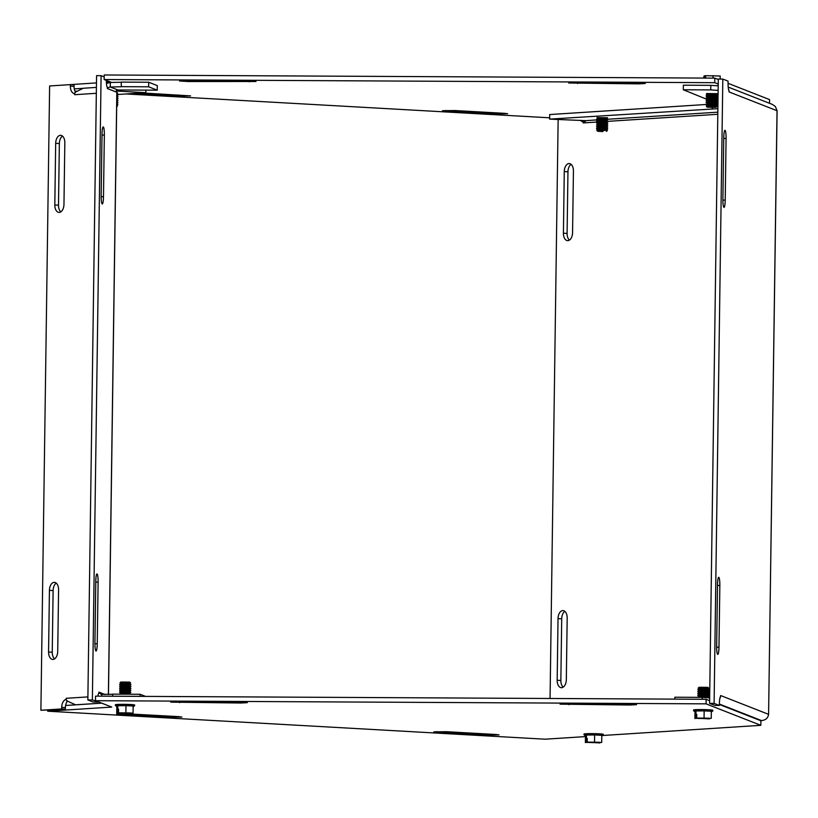 <?xml version="1.0" encoding="UTF-8"?>
<svg xmlns="http://www.w3.org/2000/svg" width="818" height="818" viewBox="0 0 818 818"><rect width="100%" height="100%" fill="white"/><g stroke="black" fill="none" stroke-linecap="round" stroke-linejoin="round"><path stroke-width="1.23" d="M238.416 702.11L247.302 702.672L240.748 703.02L170.798 702.141L238.416 702.11M627.672 704.114L636.557 704.676L629.993 705.024L560.054 704.155L627.672 704.114M495.872 734.492L499.011 734.891L486.72 735.085L433.826 731.875L446.127 731.691L495.872 734.492M125.134 713.705L178.733 716.64L181.882 717.049L169.592 717.233L119.837 714.431L116.698 714.032L123.262 713.685M47.7 710.269L47.689 711.2L111.739 707.079L95.481 700.699L706.067 703.848L760.822 725.321L602.661 735.494M101.759 703.163L65.573 705.484M709.625 700.648L706.128 699.288L95.542 696.138L95.481 700.699M706.128 699.288L706.067 703.848M719.39 704.482L760.883 720.76L760.822 725.321M585.463 736.599L545.146 739.196L47.689 711.2M142.005 92.925L190.553 95.89L178.263 96.074L132.853 93.518M504.542 113.334L507.692 113.733L495.391 113.927L442.507 110.716L454.798 110.532L504.542 113.334M636.343 82.955L645.228 83.518L638.664 83.865L568.725 82.996L636.343 82.955M188.355 81.544L179.479 80.982L186.034 80.634L255.973 81.514L188.355 81.544L188.375 80.645M111.647 82.485L104.152 79.54L104.213 74.98L714.809 78.129L718.296 79.489M110.43 82.004L106.391 82.26M96.473 82.904L56.422 85.522M74.264 88.886L82.444 88.364M549.655 117.802L125.992 93.958M77.24 91.217L74.97 91.084M769.513 103.283L769.564 99.602L728.071 83.324M104.152 79.54L714.738 82.69L714.809 78.129M714.738 82.69L718.235 84.06M103.487 196.729A7.72 1.166 -89.7 0 1 102.291 203.999A7.72 1.166 -89.7 0 1 101.166 195.819L102.025 134.162A7.72 1.166 -89.7 0 1 103.232 126.892A7.72 1.166 -89.7 0 1 104.346 135.072L103.487 196.729L101.166 196.719M63.968 204.398A7.72 4.56 93.2 0 1 58.957 212.404A7.72 4.56 93.2 0 1 54.816 204.991L55.675 143.324A7.72 4.56 93.2 0 1 60.685 135.328A7.72 4.56 93.2 0 1 64.826 142.741L63.968 204.398M62.485 136.085A7.72 4.56 -86.8 0 0 59.356 143.539L58.497 205.195A7.72 4.56 -86.8 0 0 60.829 211.852M97.25 643.766A7.72 1.166 -89.7 0 1 96.043 651.026A7.72 1.166 -89.7 0 1 94.929 642.856L95.788 581.189A7.72 1.166 -89.7 0 1 96.984 573.929A7.72 1.166 -89.7 0 1 98.109 582.099L97.25 643.766L94.919 643.756M57.72 651.435A7.72 4.56 93.2 0 1 52.71 659.431A7.72 4.56 93.2 0 1 48.569 652.018L49.428 590.361A7.72 4.56 93.2 0 1 54.438 582.355A7.72 4.56 93.2 0 1 58.579 589.768L57.72 651.435M56.248 583.122A7.72 4.56 -86.8 0 0 53.109 590.565L52.25 652.222A7.72 4.56 -86.8 0 0 54.591 658.879M74.724 93.589L74.642 93.589A7.72 4.56 93.2 0 1 74.51 93.579A7.72 4.56 93.2 0 1 70.368 86.166L70.389 84.622L49.622 85.962L40.9 710.269L61.677 708.93L61.698 707.386A7.72 4.56 93.2 0 1 66.186 699.41L66.268 699.41M61.677 708.93L65.358 709.134L65.379 707.601A7.72 4.56 -86.8 0 1 67.608 700.934M66.186 699.41L66.207 698.296A6.503 5.235 -93.7 0 0 66.565 700.77L75.675 704.84M106.463 83.456L110.348 82.434L110.277 86.994L107.342 87.741M107.526 87.812L107.485 87.792A1.933 1.902 -68.6 0 0 107.342 88.518L107.352 87.424A7.72 1.166 -89.7 0 1 106.34 80.399M96.33 93.293L74.642 94.704A6.503 5.235 -93.7 0 1 75.062 92.27L83.313 88.252L96.412 87.403M98.896 692.918L101.8 694.472L101.769 696.169M101.033 694.308L112.69 694.308M97.945 696.149A7.72 1.166 -89.7 0 1 98.876 693.235A7.72 1.166 -89.7 0 1 98.896 693.235L98.906 692.12L105.082 694.554M145.553 696.394L140.154 694.278L112.69 694.134L112.669 696.22M70.368 86.166L74.049 86.371A7.72 4.56 -86.8 0 0 75.614 92.199M110.348 82.434L121.238 82.27M117.874 89.98L157.24 90.174L157.301 85.614L148.702 82.24L121.238 82.107L121.32 86.749L110.277 86.994L117.874 89.98A1.933 1.902 -68.6 0 0 115.931 91.892L107.342 88.518M99.039 692.866A1.933 1.902 111.4 0 1 98.906 692.14M74.632 94.704L74.642 93.589M108.467 694.564L116.882 92.291L115.931 91.892M97.659 701.558L92.373 699.973L101.095 75.675L104.193 76.882M66.207 698.296L87.904 696.905M116.872 92.853L117.639 93.078M40.9 710.269L65.358 709.134M74.049 86.371L74.07 84.837L70.389 84.622M97.649 702.038L93.129 702.018L87.853 699.952L96.575 75.645L101.095 75.675M87.853 699.952L92.373 699.973M140.154 694.278L140.123 696.363M157.24 90.174L148.641 86.81L121.176 86.667M148.641 86.81L148.702 82.24M117.956 94.479L145.839 92.679L116.156 91.013M145.839 92.679L145.88 90.123M725.218 200.124A7.72 1.166 -89.7 0 1 724.012 207.394A7.72 1.166 -89.7 0 1 722.897 199.214L723.756 137.557A7.72 1.166 -89.7 0 1 724.952 130.297A7.72 1.166 -89.7 0 1 726.077 138.467L725.218 200.124L722.887 200.113M572.569 232.649A7.72 4.56 93.2 0 1 567.559 240.645A7.72 4.56 93.2 0 1 563.418 233.232L564.277 171.576A7.72 4.56 93.2 0 1 569.287 163.569A7.72 4.56 93.2 0 1 573.428 170.982L572.569 232.649M571.087 164.336A7.72 4.56 -86.8 0 0 567.958 171.78L567.099 233.447A7.72 4.56 -86.8 0 0 569.43 240.093M718.971 647.161A7.72 1.166 -89.7 0 1 717.775 654.431A7.72 1.166 -89.7 0 1 716.65 646.251L717.509 584.594A7.72 1.166 -89.7 0 1 718.715 577.324A7.72 1.166 -89.7 0 1 719.84 585.504L718.971 647.161L716.65 647.15M566.322 679.676A7.72 4.56 93.2 0 1 561.312 687.682A7.72 4.56 93.2 0 1 557.17 680.269L558.029 618.612A7.72 4.56 93.2 0 1 563.04 610.606A7.72 4.56 93.2 0 1 567.181 618.019L566.322 679.676M564.849 611.363A7.72 4.56 -86.8 0 0 561.71 618.817L560.851 680.474A7.72 4.56 -86.8 0 0 563.193 687.13M760.137 720.464L761.405 720.535C765.536 720.259 767.928 718.194 768.593 714.349L777.1 110.788L775.392 106.565L772.448 104.448L728.214 87.086M719.952 697.897L719.615 700.004M762.141 720.525L760.883 720.862M728.317 88.129L728.541 89.51M717.887 108.682L549.635 119.121L585.688 120.665L583.132 122.209L585.616 121.105M606.762 120.021L607.805 119.438L596.69 119.223L597.702 120.318L606.762 120.44L597.713 119.837L585.688 120.665L585.269 121.483M716.302 104.111L717.948 104.121M712.294 108.651L712.314 107.281M702.253 699.267L702.273 697.365L709.656 697.866M718.143 90.389L710.76 89.898L710.822 85.338L718.204 85.829M710.822 85.338L683.357 85.195L683.296 89.755L706.128 99.019L717.274 98.906L706.169 98.743M717.192 103.048L717.959 103.354M583.888 121.872L583.244 121.831A7.72 4.56 93.2 0 1 583.111 121.831A7.72 4.56 93.2 0 1 580.596 120.318M583.132 122.209A1.933 1.554 -93.7 0 1 583.244 122.935L583.234 122.751M716.006 107.342L707.202 107.219L716.006 107.342L716.926 106.442L706.323 106.248L716.149 105.522L707.1 105.389L706.046 104.755L717.202 104.643L706.077 104.489L549.706 114.551L549.635 119.121M558.142 119.592L550.064 698.48M583.244 122.935L597.794 121.994M719.38 705.443L714.104 703.368L709.584 703.347L714.86 705.413L719.38 705.443L719.4 703.899A7.72 1.166 90.3 0 1 720.597 696.629A7.72 1.166 90.3 0 0 720.597 696.629L720.638 695.525L768.593 714.349L777.028 110.727L729.063 91.933A6.503 6.411 -68.6 0 0 729.063 91.759M728.971 90.706A6.503 6.411 -68.6 0 0 728.623 89.469M706.599 93.528L716.987 93.671M683.296 89.755L710.76 89.898M729.063 91.933L729.073 90.818A7.72 1.166 90.3 0 1 728.071 82.679L728.092 81.135L722.815 79.07L714.104 703.368M720.126 697.969A6.503 6.411 -68.6 0 0 720.525 696.65M597.068 117.587L607.467 117.731M709.584 703.347L718.296 79.049L722.815 79.07M585.075 121.34A7.72 4.56 93.2 0 1 584.267 120.502M552.835 738.705L573.96 737.345M674.789 699.124L674.819 697.222L702.273 697.365M720.157 79.06L720.198 76.002L705.668 75.685L705.637 78.078M704.727 78.078L704.758 75.737L705.637 75.788M704.758 75.737L703.869 76.186L703.848 78.068M712.989 78.119L713.02 75.604M712.458 107.526L712.366 106.667M717.274 101.084L706.139 100.665L717.274 101.084L716.21 101.698L707.151 101.565L706.108 100.931M717.253 102.761L706.077 102.608L717.253 102.761M706.323 106.248L707.202 107.219M717.222 104.908L716.149 105.522M717.202 104.643L716.169 104.029L707.12 103.906L706.046 104.755M707.202 97.741L706.19 97.076L717.304 97.291L716.261 97.874L707.212 97.69L706.159 98.753M717.325 97.26L706.159 97.107M707.233 95.829L706.22 95.164L717.325 95.379L716.292 95.962L707.243 95.778L706.19 96.841M717.355 95.348L706.179 95.195M114.009 75.031L112.618 75.021M106.391 82.137A8.916 0.511 0.8 0 1 109.336 82.076M116.769 100.287L117.925 100.502L116.769 100.041M117.925 100.502L116.759 101.013M116.749 101.493L117.874 102.138L116.749 101.953M116.677 106.729L117.577 105.859L116.698 105.655M116.718 104.111L117.874 104.326L116.708 104.837M117.874 104.326L116.718 103.866M116.739 102.199L117.894 102.414L116.729 102.925M116.8 98.375L117.956 98.589L116.79 99.101M117.956 98.589L116.8 98.129M116.821 96.463L117.976 96.677L116.81 97.189M117.976 96.677L116.821 96.217M116.851 94.551L118.007 94.765L116.851 94.305M602.927 131.586L597.672 131.279L602.927 131.586L602.835 130.727M607.754 125.144L596.608 124.725L607.754 125.144L606.68 125.757L597.631 125.624L596.578 124.99M607.723 127.056L596.588 126.637L607.723 127.056L606.659 127.669L597.6 127.536L596.557 126.902M606.486 131.401L607.385 130.461L596.792 130.307L597.672 131.279M596.557 128.845L607.702 128.968L606.629 129.581L597.58 129.448L596.557 128.845M607.702 128.968L596.526 128.815M596.639 123.048L607.774 123.232L606.711 123.845L597.661 123.712L596.639 122.812L607.774 123.232M597.682 121.8L606.731 122.352L597.682 121.8L596.67 121.136L607.774 121.35L717.805 114.275M607.805 121.32L596.629 121.166M607.835 119.408L596.659 119.254M599.911 742.805L586.158 742.386L587.15 742.223L586.261 742.171L586.312 738.47L587.232 738.409L587.181 742.11L601.711 742.437L587.181 742.11M599.195 742.171L599.942 742.826M586.312 738.47L587.232 738.521M599.021 742.887L598.285 742.233M601.803 735.75A8.916 0.511 -179.2 0 0 602.529 735.597A8.916 0.511 -179.2 0 0 601.813 735.341A8.916 0.511 -179.2 0 0 594.625 734.942A8.916 0.511 -179.2 0 0 586.465 735.034L594.625 734.942L594.533 742.028M586.465 735.034A8.916 0.511 -179.2 0 0 584.747 735.351A8.916 0.511 -179.2 0 0 585.473 735.525L586.465 735.034L586.414 738.419M599.911 742.938L586.261 742.171M597.958 742.243L589.134 742.12M584.747 735.351L584.032 734.769A9.652 0.552 0.8 0 1 584.001 734.728A9.652 0.552 0.8 0 1 589.778 734.298A9.652 0.552 0.8 0 1 602.488 734.769A9.652 0.552 0.8 0 1 603.306 735.004A9.652 0.552 0.8 0 1 603.275 735.045L602.529 735.597M594.625 734.942L601.813 735.341L601.711 742.437M585.473 735.525L585.381 742.621M603.306 735.004L603.306 734.339A9.652 0.552 -179.2 0 0 593.663 733.644A9.652 0.552 -179.2 0 0 584.011 734.063L584.001 734.728M709.431 718.746L695.689 718.327L696.67 718.163L695.791 718.112L695.842 714.411L696.752 714.349L696.701 718.051L711.231 718.378L696.701 718.051M708.715 718.112L709.462 718.766M695.842 714.411L696.752 714.462M708.552 718.828L707.805 718.173M711.323 711.691A8.916 0.511 -179.2 0 0 712.059 711.537A8.916 0.511 -179.2 0 0 711.333 711.282A8.916 0.511 -179.2 0 0 704.155 710.883A8.916 0.511 -179.2 0 0 695.985 710.975L704.155 710.883L704.053 717.969M695.985 710.975A8.916 0.511 -179.2 0 0 694.278 711.292A8.916 0.511 -179.2 0 0 695.003 711.466L695.985 710.975L695.934 714.359M709.431 718.879L695.791 718.112M707.478 718.184L698.664 718.061M694.278 711.292L693.552 710.709A9.652 0.552 0.8 0 1 693.521 710.668A9.652 0.552 0.8 0 1 699.298 710.239A9.652 0.552 0.8 0 1 712.018 710.709A9.652 0.552 0.8 0 1 712.826 710.944A9.652 0.552 0.8 0 1 712.795 710.985L712.059 711.537M704.155 710.883L711.333 711.282L711.231 718.378M695.003 711.466L694.901 718.562M712.826 710.944L712.836 710.28A9.652 0.552 -179.2 0 0 703.194 709.584A9.652 0.552 -179.2 0 0 693.531 710.004L693.521 710.668M698.879 694.83L697.856 693.746L698.889 694.359L707.928 694.482L708.95 695.515L697.795 695.627L708.94 695.811L707.907 696.394L698.848 696.261L697.795 695.627M698.909 692.447L697.856 691.803L698.909 692.928L707.948 692.989L708.971 693.603L697.826 693.715L709.001 693.869L707.928 694.482M697.907 689.922L709.053 690.044L707.979 690.658L698.93 690.525L697.907 689.922L698.93 691.016L707.979 691.077L709.001 691.691L697.856 691.568L709.022 691.956L707.948 692.989M698.194 688.163L708.807 688.265L698.194 688.163L698.961 689.104L707.999 689.165L709.022 689.779L697.877 689.891M699.073 697.345L697.774 697.345M708.807 688.265L707.907 687.345L699.114 687.263M131.269 713.5L117.516 713.081L118.508 712.918L117.618 712.867L117.669 709.165L118.59 709.114L118.538 712.805L133.068 713.132L118.538 712.805M130.553 712.867L131.289 713.531M117.669 709.165L118.59 709.216M130.379 713.582L129.633 712.928M133.16 706.455A8.916 0.511 -179.2 0 0 133.886 706.292A8.916 0.511 -179.2 0 0 133.16 706.036A8.916 0.511 -179.2 0 0 125.982 705.637A8.916 0.511 -179.2 0 0 117.812 705.73L125.982 705.637L125.88 712.723M117.812 705.73A8.916 0.511 -179.2 0 0 116.105 706.046A8.916 0.511 -179.2 0 0 116.831 706.22L117.812 705.73L117.772 709.114M131.258 713.633L117.618 712.867M129.316 712.938L120.491 712.815M116.105 706.046L115.379 705.474A9.652 0.552 0.8 0 1 115.358 705.423A9.652 0.552 0.8 0 1 121.136 705.004A9.652 0.552 0.8 0 1 133.845 705.464A9.652 0.552 0.8 0 1 134.653 705.699A9.652 0.552 0.8 0 1 134.633 705.74L133.886 706.292M125.982 705.637L133.16 706.036L133.068 713.132M116.831 706.22L116.729 713.316M134.653 705.699L134.663 705.034A9.652 0.552 -179.2 0 0 125.021 704.339A9.652 0.552 -179.2 0 0 115.369 704.768L115.358 705.423M120.706 689.594L119.684 688.5L120.706 689.114L129.765 689.237L130.778 690.269L119.632 690.382L130.778 690.269M129.786 687.754L119.714 686.588L120.737 687.682L129.786 687.754L130.808 688.357L119.653 688.47L130.829 688.623L129.765 689.237M130.88 684.799L119.714 684.41L130.88 684.799L129.817 685.412L120.757 685.29L119.714 684.646L120.767 685.77L129.806 685.842L130.829 686.445L119.684 686.558L130.86 686.711L129.786 687.325M120.021 682.918L130.635 683.02L120.021 682.918L120.788 683.858L129.837 683.93L130.86 684.533M130.778 692.447L119.632 692.028L130.778 692.447L129.704 693.061L120.655 692.938L119.602 692.294M130.747 694.226L119.581 694.175M119.612 694.175L130.267 694.226M130.635 683.02L129.735 682.1L120.952 682.018M240.748 703.02L240.758 702.141M179.684 702.703L179.694 701.803M629.993 705.024L630.003 704.155M568.939 704.717L568.95 703.817M486.72 735.085L486.73 733.981M436.976 732.284L436.986 731.568M119.837 714.431L119.847 713.715M169.592 717.233L169.602 716.128M178.273 94.97L178.263 96.074M495.411 112.823L495.391 113.927M445.657 110.41L445.646 111.125M638.684 82.996L638.664 83.865M577.62 82.659L577.61 83.559M249.429 80.982L249.418 81.861M104.346 135.072L102.015 135.062M58.497 205.195L54.816 204.991M59.356 143.539L55.675 143.324M98.109 582.099L95.778 582.089M52.25 652.222L48.569 652.018M53.109 590.565L49.428 590.361M61.698 707.386L65.379 707.601M108.395 694.564L116.81 92.23M101.698 703.132L75.328 704.83M726.077 138.467L723.746 138.457M567.099 233.447L563.418 233.232M567.958 171.78L564.277 171.576M719.84 585.504L717.498 585.494M560.851 680.474L557.17 680.269M561.71 618.817L558.029 618.612M761.405 720.535L719.39 704.063M607.835 119.244L717.836 112.168M707.181 99.653L716.231 99.786L707.171 100.082L706.159 99.05M716.21 101.698L707.151 101.565M716.169 104.029L706.108 102.874M716.261 97.874L707.202 98.17M716.292 95.962L707.233 96.258M707.253 94.346L716.312 94.469L707.253 94.346L706.21 94.929M117.904 100.225L116.78 99.581M117.557 105.808L116.698 105.317M117.843 104.05L116.729 103.405M117.925 98.313L116.8 97.669M606.711 123.845L597.661 123.712M606.68 125.757L597.631 125.624M607.385 130.461L596.792 130.307M607.672 128.702L606.649 128.089L597.6 127.966L596.557 128.549M597.733 118.405L606.782 118.528L597.733 118.405L596.69 118.988M697.826 695.351L698.869 694.779L707.928 694.901M697.856 693.439L698.899 692.437L707.959 692.57M698.848 696.261L707.907 696.394M119.663 690.116L120.706 689.533L129.755 689.666M129.735 691.149L120.686 691.026L129.735 691.149L130.778 690.566M120.655 692.938L129.704 693.061M707.171 100.082L706.139 100.665M716.231 100.205L717.253 100.818M707.151 101.994L706.108 102.577M716.2 102.117L717.222 102.731M716.149 105.941L716.905 106.401M716.179 103.61L717.222 103.027M716.231 99.786L717.274 99.203M716.251 98.293L717.274 98.906M716.282 96.381L717.304 96.994M716.312 94.469L717.335 95.082M716.312 94.05L717.069 93.63M707.263 93.917L706.517 93.477M117.976 94.796L116.933 95.369L117.956 96.401M117.72 93.037L116.954 93.886L117.986 94.489M597.651 124.142L596.608 124.725M606.7 124.264L607.723 124.878M597.621 126.054L596.588 126.637M606.68 126.177L607.702 126.79M597.682 122.23L596.639 122.812M606.731 122.352L607.754 122.966M606.741 121.933L607.774 121.35M597.702 120.318L596.67 120.9M606.762 120.44L607.784 121.054M606.782 118.528L607.805 119.142M606.792 118.109L607.549 117.69M597.733 117.976L596.987 117.536M698.961 688.613L697.907 689.615M698.93 690.525L697.887 691.527M698.848 696.691L697.805 697.263M707.897 696.813L708.92 697.427M699.093 687.222L698.173 688.112M120.737 687.202L119.694 688.204M120.788 683.378L119.745 684.38M120.757 685.29L119.714 686.292M120.686 691.026L119.653 690.412M120.675 691.445L119.632 692.028M129.725 691.578L130.747 692.181M120.645 693.357L119.612 693.94M129.704 693.49L130.727 694.093M120.931 681.977L120.011 682.877"/></g></svg>
